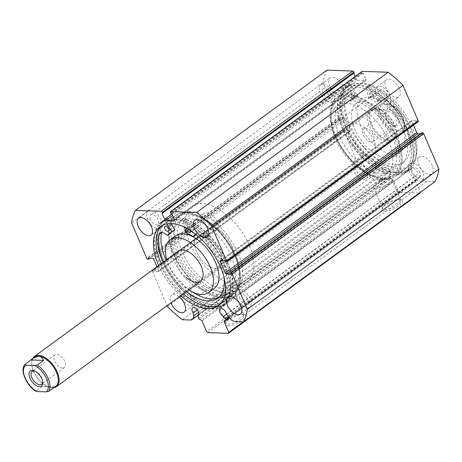 <?xml version="1.0" encoding="UTF-8"?>
<svg xmlns="http://www.w3.org/2000/svg" width="462" height="462" viewBox="0 0 462 462"><rect width="100%" height="100%" fill="white"/><g stroke="black" fill="none" stroke-linecap="round" stroke-linejoin="round"><path stroke-width="0.35" stroke-dasharray="2.31 1.73" d="M368.792 84.916L371.465 96.373A38.161 20.674 53.8 0 1 379.106 100.318L379.279 100.283A8.72 4.724 53.8 0 1 380.44 98.296A8.72 4.724 53.8 0 1 387.266 100.173L384.499 102.194A45.051 24.405 53.8 0 1 403.031 128.598A45.051 24.405 53.8 0 1 401.091 163.946A45.051 24.405 53.8 0 1 345.923 126.6A45.051 24.405 53.8 0 1 342.042 100.71L344.819 98.683A8.72 4.724 53.8 0 1 345.888 97.084A8.72 4.724 53.8 0 1 353.147 99.37L353.343 99.428A38.161 20.674 53.8 0 1 355.7 97.107A38.161 20.674 53.8 0 1 357.802 95.894L350.577 84.275A51.935 28.136 -126.2 0 0 347.568 85.996A51.935 28.136 -126.2 0 0 345.328 126.75A51.935 28.136 -126.2 0 0 408.928 169.808A51.935 28.136 -126.2 0 0 411.163 129.054A51.935 28.136 -126.2 0 0 368.792 84.916L366.019 86.943L368.693 98.4A38.161 20.674 53.8 0 1 376.334 102.345L376.507 102.31A8.72 4.724 53.8 0 1 377.668 100.323A8.72 4.724 53.8 0 1 384.494 102.2L387.266 100.173A45.051 24.405 53.8 0 1 405.803 126.571A45.051 24.405 53.8 0 1 403.863 161.919A45.051 24.405 53.8 0 1 348.695 124.573A45.051 24.405 53.8 0 1 344.814 98.677M373.313 95.611A2.916 1.582 -126.2 0 0 369.744 93.191A2.916 1.582 -126.2 0 0 369.617 95.484A2.916 1.582 -126.2 0 0 373.186 97.904A2.916 1.582 -126.2 0 0 373.313 95.611M376.085 93.584A2.916 1.582 -126.2 0 0 372.511 91.164A2.916 1.582 -126.2 0 0 372.384 93.457A2.916 1.582 -126.2 0 0 375.958 95.877A2.916 1.582 -126.2 0 0 376.085 93.584M351.536 94.849A2.916 1.582 -126.2 0 0 347.967 92.429A2.916 1.582 -126.2 0 0 347.84 94.722A2.916 1.582 -126.2 0 0 351.415 97.141A2.916 1.582 -126.2 0 0 351.536 94.849M354.308 92.822A2.916 1.582 -126.2 0 0 350.733 90.402A2.916 1.582 -126.2 0 0 350.612 92.695A2.916 1.582 -126.2 0 0 354.181 95.108A2.916 1.582 -126.2 0 0 354.308 92.822M350.577 84.275L347.811 86.302A51.935 28.136 -126.2 0 0 344.796 88.023A51.935 28.136 -126.2 0 0 342.561 128.777A51.935 28.136 -126.2 0 0 406.156 171.835A51.935 28.136 -126.2 0 0 408.396 131.081A51.935 28.136 -126.2 0 0 366.019 86.943M344.819 98.683L342.047 100.716A8.72 4.724 53.8 0 1 343.116 99.111A8.72 4.724 53.8 0 1 350.375 101.397L350.589 101.444A38.161 20.674 53.8 0 1 352.933 99.139A38.161 20.674 53.8 0 1 355.03 97.921L347.811 86.302M167.556 226.686A2.916 1.582 53.8 0 1 167.694 224.422A2.916 1.582 53.8 0 1 171.275 226.865A2.916 1.582 53.8 0 1 171.142 229.129A2.916 1.582 53.8 0 1 167.556 226.686M189.466 227.76A2.916 1.582 53.8 0 1 189.599 225.496A2.916 1.582 53.8 0 1 193.185 227.939A2.916 1.582 53.8 0 1 193.047 230.203A2.916 1.582 53.8 0 1 189.466 227.76M186.446 228.188A2.916 1.582 53.8 0 1 186.833 227.523A2.916 1.582 53.8 0 1 190.413 229.966A2.916 1.582 53.8 0 1 190.644 230.7M158.888 234.575L161.66 232.548A45.051 24.405 -126.2 0 0 161.66 232.565L161.66 232.548M166.072 260.106A45.051 24.405 -126.2 0 0 192.221 291.77M219.184 297.008A45.051 24.405 -126.2 0 0 220.64 296.084A45.051 24.405 -126.2 0 0 222.753 261.14A45.051 24.405 -126.2 0 0 204.371 234.644L201.599 236.677A8.72 4.724 -126.2 0 0 195.617 234.315M163.305 262.133A45.051 24.405 -126.2 0 0 186.348 291.545M223.983 277.171A45.051 24.405 -126.2 0 0 219.981 263.173A45.051 24.405 -126.2 0 0 201.599 236.671M184.413 227.154L183.166 221.252A51.935 28.136 53.8 0 1 225.352 265.714A51.935 28.136 53.8 0 1 222.915 306A51.935 28.136 53.8 0 1 159.119 262.468A51.935 28.136 53.8 0 1 161.556 222.187A51.935 28.136 53.8 0 1 164.842 220.351L167.614 218.324L170.871 223.527M183.166 221.252L185.938 219.219A51.935 28.136 53.8 0 1 228.124 263.687A51.935 28.136 53.8 0 1 225.687 303.967A51.935 28.136 53.8 0 1 161.891 260.441A51.935 28.136 53.8 0 1 164.322 220.16A51.935 28.136 53.8 0 1 167.614 218.324M201.599 236.677L204.371 234.65A8.72 4.724 -126.2 0 0 197.476 232.709A8.72 4.724 -126.2 0 0 196.333 234.644L196.154 234.673A38.161 20.674 -126.2 0 0 188.508 230.642L185.938 219.219M164.842 220.351L167.007 223.81M174.757 229.972A38.161 20.674 -126.2 0 0 172.459 231.271A38.161 20.674 -126.2 0 0 171.154 232.392M170.224 233.425L170.039 233.356A8.72 4.724 -126.2 0 0 162.716 231.006A8.72 4.724 -126.2 0 0 161.683 232.502M200.473 277.148A42.013 22.759 -126.2 0 0 233.281 286.111A42.013 22.759 -126.2 0 0 216.453 227.275A42.013 22.759 -126.2 0 0 183.639 218.312A42.013 22.759 -126.2 0 0 200.473 277.148M196.517 280.047A42.013 22.759 -126.2 0 0 229.325 289.01A42.013 22.759 -126.2 0 0 212.491 230.174A42.013 22.759 -126.2 0 0 179.683 221.211A42.013 22.759 -126.2 0 0 196.517 280.047M178.43 251.057L197.43 237.145A18.676 10.118 -126.2 0 0 198.256 255.053A18.676 10.118 -126.2 0 0 215.407 268.416A18.676 10.118 -126.2 0 0 219.49 267.279A18.676 10.118 -126.2 0 0 218.665 249.376A18.676 10.118 -126.2 0 0 201.519 236.007A18.676 10.118 -126.2 0 0 197.43 237.145A18.676 10.118 -126.2 0 0 204.909 263.294A18.676 10.118 -126.2 0 0 219.49 267.279A18.676 10.118 -126.2 0 0 212.012 241.129A18.676 10.118 -126.2 0 0 197.43 237.145L178.43 251.057A18.676 10.118 -126.2 0 0 185.915 277.206M175.699 235.701A32.681 17.7 -126.2 0 0 188.791 281.456A32.681 17.7 -126.2 0 0 214.31 288.432M166.713 259.638A32.681 17.7 -126.2 0 0 183.252 285.516A32.681 17.7 -126.2 0 0 188.773 289.772M195.183 284.199A49.018 26.553 -126.2 0 0 233.46 294.664A49.018 26.553 -126.2 0 0 213.825 226.022A49.018 26.553 -126.2 0 0 175.548 215.558A49.018 26.553 -126.2 0 0 195.183 284.199M185.684 291.158A49.018 26.553 -126.2 0 0 223.96 301.617A49.018 26.553 -126.2 0 0 204.325 232.975A49.018 26.553 -126.2 0 0 166.049 222.517A49.018 26.553 -126.2 0 0 185.684 291.158M392.896 158.789A42.013 22.759 53.8 0 1 386.838 173.683A42.013 22.759 53.8 0 1 352.471 163.277A42.013 22.759 53.8 0 1 331.144 120.773A42.013 22.759 53.8 0 1 337.202 105.885A42.013 22.759 53.8 0 1 371.569 116.285A42.013 22.759 53.8 0 1 392.896 158.789M396.852 155.89A42.013 22.759 53.8 0 1 390.8 170.784A42.013 22.759 53.8 0 1 356.427 160.383A42.013 22.759 53.8 0 1 335.106 117.879A42.013 22.759 53.8 0 1 341.158 102.986A42.013 22.759 53.8 0 1 375.531 113.386A42.013 22.759 53.8 0 1 396.852 155.89M367.296 117.423A18.676 10.118 53.8 0 1 369.987 110.805A18.676 10.118 53.8 0 1 385.262 115.431A18.676 10.118 53.8 0 1 394.739 134.321A18.676 10.118 53.8 0 1 392.047 140.939A18.676 10.118 53.8 0 1 376.773 136.319A18.676 10.118 53.8 0 1 367.296 117.423M348.296 131.335A18.676 10.118 53.8 0 1 350.987 124.717A18.676 10.118 53.8 0 1 366.268 129.337A18.676 10.118 53.8 0 1 375.745 148.227A18.676 10.118 53.8 0 1 373.053 154.851A18.676 10.118 53.8 0 1 357.773 150.225A18.676 10.118 53.8 0 1 348.296 131.335M399.491 144.716A32.681 17.7 53.8 0 1 394.779 156.295A32.681 17.7 53.8 0 1 368.047 148.204A32.681 17.7 53.8 0 1 351.461 115.148A32.681 17.7 53.8 0 1 356.173 103.563A32.681 17.7 53.8 0 1 382.906 111.654A32.681 17.7 53.8 0 1 399.491 144.716M405.03 140.656A32.681 17.7 53.8 0 1 400.323 152.241A32.681 17.7 53.8 0 1 373.591 144.15A32.681 17.7 53.8 0 1 357.005 111.088A32.681 17.7 53.8 0 1 361.711 99.509A32.681 17.7 53.8 0 1 388.444 107.6A32.681 17.7 53.8 0 1 405.03 140.656M401.998 159.061A49.018 26.553 53.8 0 1 394.935 176.432A49.018 26.553 53.8 0 1 354.833 164.299A49.018 26.553 53.8 0 1 329.955 114.709A49.018 26.553 53.8 0 1 337.023 97.332A49.018 26.553 53.8 0 1 377.119 109.471A49.018 26.553 53.8 0 1 401.998 159.061M411.498 152.102A49.018 26.553 53.8 0 1 404.435 169.479A49.018 26.553 53.8 0 1 364.333 157.34A49.018 26.553 53.8 0 1 339.454 107.756A49.018 26.553 53.8 0 1 346.517 90.379A49.018 26.553 53.8 0 1 386.619 102.518A49.018 26.553 53.8 0 1 411.498 152.102M226.415 314.131L417.966 173.885A4.787 2.593 -126.2 0 0 417.544 172.47A4.787 2.593 -126.2 0 0 411.682 168.503A4.787 2.593 -126.2 0 0 411.475 172.262A4.787 2.593 -126.2 0 0 415.142 176.23L416.932 178.586A0.936 0.508 53.8 0 1 417.134 178.933A0.936 0.508 53.8 0 1 417.111 179.654L415.8 180.74A0.936 0.508 -126.2 0 0 415.771 181.462L229.354 317.954M343.849 130.954A1.167 0.629 53.8 0 1 343.901 130.041A1.167 0.629 53.8 0 1 344.155 129.966L152.604 270.218A1.167 0.629 -126.2 0 0 152.35 270.287A1.167 0.629 -126.2 0 0 152.298 271.206L343.849 130.954L359.009 166.326A79.36 42.989 53.8 0 0 373.885 179.487L381.982 179.77A8.374 4.533 -126.2 0 0 383.812 179.262A8.374 4.533 -126.2 0 0 384.99 175.745L384.725 172.719A4.787 2.593 53.8 0 1 383.934 171.292A4.787 2.593 53.8 0 1 384.136 167.539A4.787 2.593 53.8 0 1 389.997 171.506A4.787 2.593 53.8 0 1 389.789 175.26A4.787 2.593 53.8 0 1 389.674 175.341L389.882 177.639L198.325 317.885M198.348 315.425L389.674 175.341M384.679 211.007A11.163 3.684 -23.2 0 0 398.308 206.41A11.163 3.684 -23.2 0 0 401.357 200.156A11.163 3.684 -23.2 0 0 399.821 199.919A11.163 3.684 -23.2 0 0 389.512 202.662A11.163 3.684 -23.2 0 0 382.126 208.402A11.163 3.684 -23.2 0 0 384.679 211.007M398.596 199.486A9.997 3.298 156.8 0 1 399.971 199.7A9.997 3.298 156.8 0 1 401.004 200.508A9.997 3.298 156.8 0 1 395.818 206.156A9.997 3.298 156.8 0 1 385.037 209.413A9.997 3.298 156.8 0 1 382.628 208.385A9.997 3.298 156.8 0 1 382.75 207.08A9.997 3.298 156.8 0 1 389.362 201.94A9.997 3.298 156.8 0 1 398.596 199.486M227.951 325.756A11.163 3.684 -23.2 0 0 241.586 321.159A11.163 3.684 -23.2 0 0 244.635 314.905A11.163 3.684 -23.2 0 0 243.099 314.668A11.163 3.684 -23.2 0 0 232.784 317.411A11.163 3.684 -23.2 0 0 225.404 323.152A11.163 3.684 -23.2 0 0 227.951 325.756M241.874 314.235A9.997 3.298 156.8 0 1 243.249 314.449A9.997 3.298 156.8 0 1 244.282 315.257A9.997 3.298 156.8 0 1 239.097 320.905A9.997 3.298 156.8 0 1 228.309 324.162A9.997 3.298 156.8 0 1 225.901 323.134A9.997 3.298 156.8 0 1 226.028 321.829A9.997 3.298 156.8 0 1 232.64 316.689A9.997 3.298 156.8 0 1 241.874 314.235M174.174 254.048A47.852 25.924 53.8 0 1 196.367 215.719A47.852 25.924 53.8 0 1 234.835 256.173A47.852 25.924 53.8 0 1 239.599 274.763A47.852 25.924 53.8 0 1 214.795 295.258A47.852 25.924 53.8 0 1 174.174 254.048M234.887 255.567A46.685 25.289 -126.2 0 0 197.355 216.101A46.685 25.289 -126.2 0 0 177.714 216.863A46.685 25.289 -126.2 0 0 175.704 253.494A46.685 25.289 -126.2 0 0 221.76 294.987C222.182 293.896 223.435 293.214 225.508 292.954L226.062 293.174L223.539 295.051A46.685 25.289 -126.2 0 0 232.871 292.198A46.685 25.289 -126.2 0 0 239.535 273.706A46.685 25.289 -126.2 0 0 234.887 255.567M396.304 137.947A47.852 25.924 -126.2 0 0 355.688 96.737A47.852 25.924 -126.2 0 0 330.884 117.233A47.852 25.924 -126.2 0 0 335.649 135.822A47.852 25.924 -126.2 0 0 374.116 176.276A47.852 25.924 -126.2 0 0 396.304 137.947M335.597 136.429A46.685 25.289 53.8 0 1 330.948 118.289A46.685 25.289 53.8 0 1 337.607 99.798A46.685 25.289 53.8 0 1 394.773 138.502A46.685 25.289 53.8 0 1 392.764 175.133A46.685 25.289 53.8 0 1 383.425 177.986C382.975 179.002 381.733 179.695 379.7 180.059L379.129 179.805L381.652 177.922A46.685 25.289 53.8 0 1 373.123 175.895A46.685 25.289 53.8 0 1 335.597 136.429M223.516 299.081A2.333 0.768 156.8 0 1 224.723 297.765A2.333 0.768 156.8 0 1 227.24 297.002A2.333 0.768 156.8 0 1 227.806 297.245A2.333 0.768 156.8 0 1 226.594 298.562A2.333 0.768 156.8 0 1 224.076 299.324A2.333 0.768 156.8 0 1 223.516 299.081L221.76 294.987L222.517 295.674L223.539 295.051M384.603 181.791A2.333 0.768 156.8 0 1 385.164 182.028A2.333 0.768 156.8 0 1 383.951 183.35A2.333 0.768 156.8 0 1 381.433 184.107A2.333 0.768 156.8 0 1 380.873 183.87A2.333 0.768 156.8 0 1 382.086 182.554A2.333 0.768 156.8 0 1 384.603 181.791M383.038 178.147L381.652 177.922M232.756 292.966A9.997 3.298 156.8 0 1 235.164 293.994A9.997 3.298 156.8 0 1 229.978 299.636A9.997 3.298 156.8 0 1 219.196 302.893A9.997 3.298 156.8 0 1 216.788 301.871A9.997 3.298 156.8 0 1 221.974 296.223A9.997 3.298 156.8 0 1 232.756 292.966M389.483 178.217A9.997 3.298 156.8 0 1 391.892 179.244A9.997 3.298 156.8 0 1 386.706 184.887A9.997 3.298 156.8 0 1 375.924 188.144A9.997 3.298 156.8 0 1 373.51 187.122A9.997 3.298 156.8 0 1 378.696 181.479A9.997 3.298 156.8 0 1 389.483 178.217M173.4 254.019A49.076 26.582 -126.2 0 0 233.495 294.71A49.076 26.582 -126.2 0 0 235.608 256.202A49.076 26.582 -126.2 0 0 175.514 215.511A49.076 26.582 -126.2 0 0 173.4 254.019M163.9 260.978A49.076 26.582 -126.2 0 0 223.995 301.663A49.076 26.582 -126.2 0 0 226.109 263.155A49.076 26.582 -126.2 0 0 166.014 222.47A49.076 26.582 -126.2 0 0 163.9 260.978M162.457 260.926A51.351 27.818 -126.2 0 0 225.34 303.499A51.351 27.818 -126.2 0 0 227.552 263.207A51.351 27.818 -126.2 0 0 164.668 220.634A51.351 27.818 -126.2 0 0 162.457 260.926M159.529 263.069A51.351 27.818 -126.2 0 0 222.413 305.642A51.351 27.818 -126.2 0 0 224.624 265.35A51.351 27.818 -126.2 0 0 161.74 222.776A51.351 27.818 -126.2 0 0 159.529 263.069M161.209 263.663A49.076 26.582 -126.2 0 0 183.27 293.797M219.71 304.689A49.076 26.582 -126.2 0 0 221.067 303.805A49.076 26.582 -126.2 0 0 223.181 265.298A49.076 26.582 -126.2 0 0 163.086 224.613A49.076 26.582 -126.2 0 0 161.833 225.641M158.599 265.581A49.076 26.582 -126.2 0 0 180.659 295.715M397.083 137.976A49.076 26.582 -126.2 0 0 336.989 97.286A49.076 26.582 -126.2 0 0 334.875 135.793A49.076 26.582 -126.2 0 0 394.97 176.484A49.076 26.582 -126.2 0 0 397.083 137.976M406.583 131.017A49.076 26.582 -126.2 0 0 346.483 90.333A49.076 26.582 -126.2 0 0 344.369 128.84A49.076 26.582 -126.2 0 0 404.469 169.525A49.076 26.582 -126.2 0 0 406.583 131.017M408.021 131.069A51.351 27.818 -126.2 0 0 345.143 88.496A51.351 27.818 -126.2 0 0 342.931 128.788A51.351 27.818 -126.2 0 0 405.815 171.362A51.351 27.818 -126.2 0 0 408.021 131.069M410.955 128.927A51.351 27.818 -126.2 0 0 348.071 86.354A51.351 27.818 -126.2 0 0 345.859 126.646A51.351 27.818 -126.2 0 0 408.743 169.219A51.351 27.818 -126.2 0 0 410.955 128.927M409.511 128.875A49.076 26.582 -126.2 0 0 349.411 88.19A49.076 26.582 -126.2 0 0 347.303 126.698A49.076 26.582 -126.2 0 0 407.397 167.383A49.076 26.582 -126.2 0 0 409.511 128.875M412.121 126.963A49.076 26.582 -126.2 0 0 352.027 86.279A49.076 26.582 -126.2 0 0 349.913 124.786A49.076 26.582 -126.2 0 0 410.008 165.471A49.076 26.582 -126.2 0 0 412.121 126.963M343.07 86.637A10.505 5.688 -126.2 0 0 330.209 77.928A10.505 5.688 -126.2 0 0 329.758 86.175A10.505 5.688 -126.2 0 0 342.619 94.883A10.505 5.688 -126.2 0 0 343.07 86.637M333.576 93.595A10.505 5.688 -126.2 0 0 320.709 84.887A10.505 5.688 -126.2 0 0 320.258 93.128A10.505 5.688 -126.2 0 0 333.119 101.836A10.505 5.688 -126.2 0 0 333.576 93.595M399.289 88.606A10.505 5.688 -126.2 0 0 386.428 79.897A10.505 5.688 -126.2 0 0 385.978 88.144A10.505 5.688 -126.2 0 0 398.839 96.853A10.505 5.688 -126.2 0 0 399.289 88.606M389.789 95.565A10.505 5.688 -126.2 0 0 376.928 86.856A10.505 5.688 -126.2 0 0 376.478 95.097A10.505 5.688 -126.2 0 0 389.339 103.806A10.505 5.688 -126.2 0 0 389.789 95.565M376.056 163.606A10.505 5.688 -126.2 0 0 363.196 154.897A10.505 5.688 -126.2 0 0 362.745 163.138A10.505 5.688 -126.2 0 0 375.606 171.847A10.505 5.688 -126.2 0 0 376.056 163.606M366.562 170.559A10.505 5.688 -126.2 0 0 353.696 161.85A10.505 5.688 -126.2 0 0 353.245 170.091A10.505 5.688 -126.2 0 0 366.106 178.8A10.505 5.688 -126.2 0 0 366.562 170.559M432.276 165.575A10.505 5.688 -126.2 0 0 419.415 156.866A10.505 5.688 -126.2 0 0 418.965 165.107A10.505 5.688 -126.2 0 0 431.826 173.816A10.505 5.688 -126.2 0 0 432.276 165.575M422.776 172.528A10.505 5.688 -126.2 0 0 409.915 163.819A10.505 5.688 -126.2 0 0 409.465 172.06A10.505 5.688 -126.2 0 0 422.326 180.769A10.505 5.688 -126.2 0 0 422.776 172.528M161.019 219.935A10.505 5.688 -126.2 0 0 148.152 211.226A10.505 5.688 -126.2 0 0 147.701 219.467A10.505 5.688 -126.2 0 0 160.562 228.176A10.505 5.688 -126.2 0 0 161.019 219.935M217.238 221.904A10.505 5.688 -126.2 0 0 204.371 213.196A10.505 5.688 -126.2 0 0 203.921 221.437A10.505 5.688 -126.2 0 0 216.782 230.145A10.505 5.688 -126.2 0 0 217.238 221.904M179.164 296.806A10.505 5.688 -126.2 0 0 171.645 295.143A10.505 5.688 -126.2 0 0 170.957 302.812M194.005 296.899A10.505 5.688 -126.2 0 0 181.144 288.19A10.505 5.688 -126.2 0 0 180.688 296.431A10.505 5.688 -126.2 0 0 193.555 305.139A10.505 5.688 -126.2 0 0 194.005 296.899M250.225 298.868A10.505 5.688 -126.2 0 0 237.358 290.159A10.505 5.688 -126.2 0 0 236.908 298.4A10.505 5.688 -126.2 0 0 249.769 307.109A10.505 5.688 -126.2 0 0 250.225 298.868M239.795 298.504A5.954 3.222 53.8 0 1 240.049 293.832A5.954 3.222 53.8 0 1 247.337 298.77A5.954 3.222 53.8 0 1 247.083 303.436A5.954 3.222 53.8 0 1 239.795 298.504M419.894 172.43A5.954 3.222 -126.2 0 0 412.606 167.492A5.954 3.222 -126.2 0 0 412.347 172.164A5.954 3.222 -126.2 0 0 419.64 177.096A5.954 3.222 -126.2 0 0 419.894 172.43M183.576 296.535A5.954 3.222 53.8 0 1 183.83 291.863A5.954 3.222 53.8 0 1 191.118 296.8A5.954 3.222 53.8 0 1 190.864 301.467A5.954 3.222 53.8 0 1 183.576 296.535M363.675 170.461A5.954 3.222 -126.2 0 0 356.387 165.523A5.954 3.222 -126.2 0 0 356.133 170.195A5.954 3.222 -126.2 0 0 363.421 175.127A5.954 3.222 -126.2 0 0 363.675 170.461M206.803 221.535A5.954 3.222 53.8 0 1 207.063 216.869A5.954 3.222 53.8 0 1 214.351 221.8A5.954 3.222 53.8 0 1 214.097 226.472A5.954 3.222 53.8 0 1 206.803 221.535M386.908 95.461A5.954 3.222 -126.2 0 0 379.62 90.529A5.954 3.222 -126.2 0 0 379.36 95.195A5.954 3.222 -126.2 0 0 386.648 100.133A5.954 3.222 -126.2 0 0 386.908 95.461M150.589 219.565A5.954 3.222 53.8 0 1 150.843 214.899A5.954 3.222 53.8 0 1 158.131 219.831A5.954 3.222 53.8 0 1 157.877 224.503A5.954 3.222 53.8 0 1 150.589 219.565M330.688 93.491A5.954 3.222 -126.2 0 0 323.4 88.56A5.954 3.222 -126.2 0 0 323.146 93.226A5.954 3.222 -126.2 0 0 330.434 98.163A5.954 3.222 -126.2 0 0 330.688 93.491M158.61 270.628A1.167 0.629 53.8 0 1 158.558 271.541A1.167 0.629 53.8 0 1 158.304 271.616L349.855 131.364A1.167 0.629 -126.2 0 0 350.109 131.295A1.167 0.629 -126.2 0 0 350.161 130.376L158.61 270.628L156.959 266.776M152.604 270.218L153.118 270.235L153.644 271.448L158.304 271.616M152.298 271.206L167.065 305.665M243.076 321.864L420.328 192.088L415.771 181.462M420.328 192.088L420.201 192.481M207.756 332.6L399.307 192.348L420.022 193.076M399.307 192.348L398.134 191.308L206.583 331.56M202.027 320.934L393.584 180.688L398.134 191.308M393.584 180.688A0.936 0.508 -126.2 0 0 392.925 179.943L201.374 320.189M199.076 318.976L390.627 178.725L392.925 179.943M390.627 178.725A0.936 0.508 53.8 0 1 389.882 177.639M349.855 131.364L345.195 131.202L344.675 129.984L344.155 129.966M153.748 259.286L345.299 119.034L350.161 130.376M345.299 119.034A1.167 0.629 -126.2 0 0 344.126 117.995L152.576 258.246M147.915 259.28L339.466 119.029L339.986 119.052L339.466 117.833L344.126 117.995M339.466 119.029A1.167 0.629 53.8 0 1 338.294 117.995L146.743 258.241M327.009 70.114A79.36 42.989 53.8 0 0 323.134 82.623L338.294 117.995M353.655 73.256L353.436 72.736L354.319 72.771M171.939 214.004L356.167 79.118L355.064 76.542M356.167 79.118A1.167 0.629 -126.2 0 0 357.345 80.157L172.557 215.454M174.474 220.403L365.627 80.446L357.345 80.157M365.627 80.446A1.167 0.629 -126.2 0 0 365.881 80.376A1.167 0.629 -126.2 0 0 365.933 79.458L174.382 219.71M170.455 212.589L362.006 72.338L362.312 73.048L363.201 73.077L365.933 79.458M362.006 72.338A1.167 0.629 53.8 0 1 362.058 71.425M418.133 121.708A1.167 0.629 53.8 0 1 417.879 121.777L226.328 262.029M220.628 260.632L412.179 120.38L416.839 120.542L417.359 121.76L417.879 121.777M412.179 120.38A1.167 0.629 -126.2 0 0 411.925 120.455A1.167 0.629 -126.2 0 0 411.873 121.367L221.621 260.666M413.478 125.115L411.873 121.367M422.049 132.698L422.568 133.911L420.489 133.841M235.377 321.592L426.928 181.347L435.025 181.63M426.928 181.347A8.374 4.533 53.8 0 1 420.322 176.986L417.966 173.885M323.134 82.623L131.583 222.869M167.458 306.577L359.009 166.326M373.885 179.487L182.334 319.739M422.568 133.911L231.017 274.162M416.839 120.542L225.289 260.793M417.359 121.76L225.808 262.006M339.986 119.052L149.994 258.154M339.466 117.833L147.915 258.085M345.195 131.202L153.644 271.448M344.675 129.984L153.118 270.235M362.312 73.048L170.761 213.3M363.201 73.077L171.645 213.328M353.436 72.736L161.879 212.988M197.349 309.91L384.725 172.719M226.553 314.31L415.142 176.23M62.601 368.052A7.935 4.297 53.8 0 1 55.313 362.37A7.935 4.297 53.8 0 1 54.961 354.764A7.935 4.297 53.8 0 1 56.699 354.279A7.935 4.297 53.8 0 1 63.987 359.962A7.935 4.297 53.8 0 1 64.339 367.567A7.935 4.297 53.8 0 1 62.601 368.052M55.694 386.486A18.087 9.8 53.8 0 1 51.738 387.583A18.087 9.8 53.8 0 1 48.083 386.781A18.087 9.8 53.8 0 1 31.739 364.46A18.087 9.8 53.8 0 1 34.321 357.293M53.494 387.762A18.676 10.118 53.8 0 1 52.35 387.803A18.676 10.118 53.8 0 1 48.579 386.971A18.676 10.118 53.8 0 1 31.711 363.929A18.676 10.118 53.8 0 1 32.663 358.535M395.57 125.86A9.338 5.059 -126.2 0 0 398.019 117.966A9.338 5.059 -126.2 0 0 388.629 109.656A9.338 5.059 -126.2 0 0 385.25 113.923A9.338 5.059 -126.2 0 0 393.688 125.445A9.338 5.059 -126.2 0 0 395.57 125.86M388.196 111.567A7.935 4.297 53.8 0 1 395.484 117.25A7.935 4.297 53.8 0 1 395.836 124.861A7.935 4.297 53.8 0 1 394.098 125.341A7.935 4.297 53.8 0 1 392.498 124.988A7.935 4.297 53.8 0 1 385.331 115.194A7.935 4.297 53.8 0 1 386.463 112.052A7.935 4.297 53.8 0 1 388.196 111.567M365.402 128.257A7.935 4.297 53.8 0 1 372.69 133.94A7.935 4.297 53.8 0 1 373.042 141.551A7.935 4.297 53.8 0 1 371.304 142.03A7.935 4.297 53.8 0 1 364.016 136.354A7.935 4.297 53.8 0 1 363.663 128.742A7.935 4.297 53.8 0 1 365.402 128.257M372.308 109.829L373.29 109.107L373.088 109.592C372.973 108.945 374.035 108.657 376.27 108.726L385.574 110.031L391.909 105.394L392.001 104.92C401.328 110.493 408.2 125.624 403.349 131.578L403.193 131.722A18.087 9.8 -126.2 0 0 391.909 105.394L391.204 104.759A16.921 9.165 53.8 0 1 402.824 118.133A16.921 9.165 53.8 0 1 402.494 131.093L403.193 131.722L394.663 138.3L389.726 140.119A18.087 9.8 53.8 0 1 373.111 127.171A18.087 9.8 53.8 0 1 372.308 109.829A18.087 9.8 53.8 0 1 376.27 108.726A18.087 9.8 53.8 0 1 379.92 109.534A18.087 9.8 53.8 0 1 396.263 131.855A18.087 9.8 53.8 0 1 393.682 139.022A18.087 9.8 53.8 0 1 389.726 140.119C387.474 140.009 385.689 138.612 384.372 135.92L390.708 131.283L392.989 130.758A16.921 9.165 53.8 0 1 381.375 117.383A16.921 9.165 53.8 0 1 381.704 104.429L379.423 104.955A18.087 9.8 -126.2 0 0 390.708 131.283M389.547 140.916A18.676 10.118 53.8 0 1 372.395 127.552A18.676 10.118 53.8 0 1 371.569 109.65A18.676 10.118 53.8 0 1 375.658 108.512A18.676 10.118 53.8 0 1 379.423 109.344A18.676 10.118 53.8 0 1 396.298 132.386A18.676 10.118 53.8 0 1 393.63 139.778A18.676 10.118 53.8 0 1 389.547 140.916M225.826 292.723A46.685 25.289 53.8 0 1 182.946 259.309A46.685 25.289 53.8 0 1 180.885 214.547A46.685 25.289 53.8 0 1 191.101 211.706A46.685 25.289 53.8 0 1 233.974 245.12A46.685 25.289 53.8 0 1 236.042 289.882A46.685 25.289 53.8 0 1 225.826 292.723M236.902 284.609A46.685 25.289 53.8 0 1 194.028 251.195A46.685 25.289 53.8 0 1 191.967 206.433A46.685 25.289 53.8 0 1 202.183 203.592A46.685 25.289 53.8 0 1 245.056 237.006A46.685 25.289 53.8 0 1 247.124 281.768A46.685 25.289 53.8 0 1 236.902 284.609M226.49 260.302A18.676 10.118 53.8 0 1 209.338 246.939A18.676 10.118 53.8 0 1 208.512 229.031A18.676 10.118 53.8 0 1 212.601 227.893A18.676 10.118 53.8 0 1 229.747 241.262A18.676 10.118 53.8 0 1 230.573 259.165A18.676 10.118 53.8 0 1 226.49 260.302M385.574 110.031L373.088 109.592L379.423 104.955M402.494 131.093L392.989 130.758M396.864 136.359L384.372 135.92M391.204 104.759L381.704 104.429M53.852 387.497L51.738 387.583L42.429 386.284L36.094 390.921L36.001 391.389M54.914 386.723L42.429 386.284M34.945 371.136A7.935 4.297 53.8 0 1 35.505 371.321A7.935 4.297 53.8 0 1 42.677 381.115A7.935 4.297 53.8 0 1 42.683 381.71M371.257 96.119L368.485 98.146M357.79 95.646L355.024 97.678M357.802 95.894L355.03 97.921M353.147 99.37L350.375 101.397M379.106 100.318L376.334 102.345M371.465 96.373L368.693 98.4M379.279 100.283L376.507 102.31M185.528 232.421L188.3 230.388M185.736 232.675L188.508 230.642M193.382 236.7L196.154 234.673M167.273 235.383L170.039 233.356M228.344 316.666L416.932 178.586M190.431 320.022L381.982 179.77M198.62 312.202L384.99 175.745M228.771 317.232L420.322 176.986M228.99 317.515L415.8 180.74M417.111 179.654L228.927 317.434M24.809 364.587A18.087 9.8 -126.2 0 0 36.094 390.921M372.511 91.164L369.744 93.191M350.733 90.402L347.967 92.429M403.863 161.919L401.091 163.946M408.928 169.808L406.156 171.835M347.568 85.996L344.796 88.023M354.181 95.108L351.415 97.141M375.958 95.877L373.186 97.904M355.7 97.107L352.933 99.139M357.813 95.888L355.041 97.915M345.888 97.084L343.116 99.111M380.44 98.296L377.668 100.323M379.25 100.335L376.478 102.362M164.922 226.449L167.694 224.422M186.833 227.523L189.599 225.496M217.868 298.111L220.64 296.084M222.915 306L225.687 303.967M161.556 222.187L164.322 220.16M190.28 232.23L193.047 230.203M168.37 231.156L171.142 229.129M194.71 234.742L197.476 232.709M169.687 233.298L172.459 231.271M159.944 233.039L162.716 231.006M233.281 286.111L229.325 289.01M233.46 294.664L223.96 301.617M175.548 215.558L166.049 222.517M219.49 267.279L200.496 281.191L219.49 267.279M183.639 218.312L179.683 221.211M386.838 173.683L390.8 170.784M350.987 124.717L369.987 110.805M394.779 156.295L400.323 152.241M394.935 176.432L404.435 169.479M337.023 97.332L346.517 90.379M356.173 103.563L361.711 99.509M373.053 154.851L392.047 140.939M337.202 105.885L341.158 102.986M220.131 308.755L411.682 168.503M192.585 307.79L384.136 167.539M198.238 315.511L389.789 175.26M399.971 199.7L401.357 200.156M243.249 314.449L244.635 314.905M197.355 216.101L196.367 215.719M330.948 118.289L330.884 117.233M226.062 293.174L227.806 297.245M383.437 178.003L385.164 182.028M235.164 293.994L244.282 315.257M391.892 179.244L401.004 200.508M223.995 301.663L233.495 294.71M222.413 305.642L225.34 303.499M218.457 305.717L221.067 303.805M346.483 90.333L336.989 97.286M348.071 86.354L345.143 88.496M352.027 86.279L349.411 88.19M320.709 84.887L330.209 77.928M376.928 86.856L386.428 79.897M353.696 161.85L363.196 154.897M409.915 163.819L419.415 156.866M148.152 211.226L138.658 218.18M204.371 213.196L194.877 220.149M181.144 288.19L171.645 295.143M237.358 290.159L227.864 297.112M412.606 167.492L240.049 293.832M356.387 165.523L183.83 291.863M379.62 90.529L207.063 216.869M323.4 88.56L150.843 214.899M177.714 216.863L337.607 99.798M232.871 292.198L392.764 175.133M330.434 98.163L157.877 224.503M386.648 100.133L214.097 226.472M363.421 175.127L190.864 301.467M419.64 177.096L247.083 303.436M249.769 307.109L240.275 314.062M193.555 305.139L184.055 312.093M216.782 230.145L207.282 237.098M160.562 228.176L151.068 235.129M422.326 180.769L431.826 173.816M366.106 178.8L375.606 171.847M389.339 103.806L398.839 96.853M333.119 101.836L342.619 94.883M174.33 220.622L365.881 80.376M220.368 260.701L411.925 120.455M158.558 271.541L350.109 131.295M152.35 270.287L343.901 130.041M410.008 165.471L407.397 167.383M408.743 169.219L405.815 171.362M404.469 169.525L394.97 176.484M160.47 226.524L163.086 224.613M161.74 222.776L164.668 220.634M166.014 222.47L175.514 215.511M373.51 187.122L382.628 208.385M216.788 301.871L225.901 323.134M379.129 179.805L380.873 183.87M373.123 175.895L374.116 176.276M239.535 273.706L239.599 274.763M226.028 321.829L225.404 323.152M382.75 207.08L382.126 208.402M198.793 314.726L383.812 179.262M54.961 354.764L32.167 371.454M373.042 141.551L395.836 124.861M180.885 214.547L191.967 206.433M208.512 229.031L371.569 109.65M230.573 259.165L393.63 139.778M236.042 289.882L247.124 281.768M379.92 109.534L379.423 109.344M396.263 131.855L396.298 132.386M393.682 139.022L394.663 138.3M363.663 128.742L386.463 112.052M392.498 124.988L393.688 125.445M385.331 115.194L385.25 113.923M48.083 386.781L48.579 386.971M31.739 364.46L31.711 363.929M64.339 367.567L41.545 384.263M35.505 371.321L34.315 370.865M42.677 381.115L42.752 382.386"/><path stroke-width="0.69" d="M167.007 223.81L171.991 231.999A38.161 20.674 -126.2 0 0 169.687 233.298A38.161 20.674 -126.2 0 0 167.481 235.429L167.273 235.383A8.72 4.724 -126.2 0 0 159.944 233.039A8.72 4.724 -126.2 0 0 158.899 234.586A45.051 24.405 -126.2 0 0 162.526 260.354A45.051 24.405 -126.2 0 0 163.305 262.133M170.871 223.527L174.786 229.781L172.014 231.982L174.775 229.96M164.784 228.713A2.916 1.582 53.8 0 1 164.922 226.449A2.916 1.582 53.8 0 1 168.509 228.898A2.916 1.582 53.8 0 1 168.37 231.156A2.916 1.582 53.8 0 1 164.784 228.713M190.644 230.7A2.916 1.582 53.8 0 1 190.28 232.23A2.916 1.582 53.8 0 1 186.694 229.787A2.916 1.582 53.8 0 1 186.446 228.188M161.683 232.502A8.72 4.724 -126.2 0 0 161.665 232.553A45.051 24.405 -126.2 0 0 165.298 258.327A45.051 24.405 -126.2 0 0 166.072 260.106M192.221 291.77A45.051 24.405 -126.2 0 0 219.184 297.008M186.348 291.545A45.051 24.405 -126.2 0 0 217.868 298.111A45.051 24.405 -126.2 0 0 223.983 277.171M195.617 234.315A8.72 4.724 -126.2 0 0 194.71 234.742A8.72 4.724 -126.2 0 0 193.561 236.671L193.382 236.7A38.161 20.674 -126.2 0 0 185.736 232.675L184.413 227.154M158.899 234.586L161.665 232.553M171.154 232.392A38.161 20.674 -126.2 0 0 170.253 233.402L170.224 233.425M185.915 277.206A18.676 10.118 -126.2 0 0 200.496 281.191A18.676 10.118 -126.2 0 0 193.012 255.041A18.676 10.118 -126.2 0 0 178.43 251.057L34.373 356.531A18.676 10.118 53.8 0 1 38.462 355.394A18.676 10.118 53.8 0 1 55.607 368.763A18.676 10.118 53.8 0 1 56.433 386.665A18.676 10.118 53.8 0 1 53.494 387.762M188.773 289.772A32.681 17.7 -126.2 0 0 208.772 292.486L214.31 288.432A32.681 17.7 -126.2 0 0 201.218 242.671A32.681 17.7 -126.2 0 0 175.699 235.701L170.16 239.755A32.681 17.7 -126.2 0 0 166.713 259.638M208.772 292.486A32.681 17.7 -126.2 0 0 195.68 246.725A32.681 17.7 -126.2 0 0 170.16 239.755M228.927 317.434L225.554 319.9A0.936 0.508 -126.2 0 0 225.583 319.178A0.936 0.508 -126.2 0 0 225.381 318.838L228.344 316.666M247.349 309.373L232.19 274.001A1.167 0.629 -126.2 0 0 231.012 272.961L422.568 132.715A1.167 0.629 53.8 0 1 423.741 133.755L438.9 169.127L247.349 309.373A79.36 42.989 -126.2 0 1 243.474 321.881L235.377 321.592A8.374 4.533 53.8 0 1 228.771 317.232L226.415 314.131A4.787 2.593 -126.2 0 0 225.987 312.722A4.787 2.593 -126.2 0 0 220.131 308.755A4.787 2.593 -126.2 0 0 219.924 312.508A4.787 2.593 -126.2 0 0 223.591 316.482L225.381 318.838M167.065 305.665L167.458 306.577A79.36 42.989 -126.2 0 0 182.334 319.739L190.431 320.022A8.374 4.533 -126.2 0 0 192.261 319.513A8.374 4.533 -126.2 0 0 193.439 315.996L193.168 312.97A4.787 2.593 53.8 0 1 192.377 311.544A4.787 2.593 53.8 0 1 192.585 307.79A4.787 2.593 53.8 0 1 198.446 311.758A4.787 2.593 53.8 0 1 198.238 315.511A4.787 2.593 53.8 0 1 198.123 315.586L198.348 315.425M161.833 225.641A49.076 26.582 -126.2 0 0 160.972 263.121A49.076 26.582 -126.2 0 0 161.209 263.663M183.27 293.797A49.076 26.582 -126.2 0 0 219.71 304.689M180.659 295.715A49.076 26.582 -126.2 0 0 218.457 305.717A49.076 26.582 -126.2 0 0 220.57 267.209A49.076 26.582 -126.2 0 0 160.47 226.524A49.076 26.582 -126.2 0 0 158.362 265.032A49.076 26.582 -126.2 0 0 158.599 265.581M151.519 226.888A10.505 5.688 -126.2 0 0 138.658 218.18A10.505 5.688 -126.2 0 0 138.202 226.42A10.505 5.688 -126.2 0 0 151.068 235.129A10.505 5.688 -126.2 0 0 151.519 226.888M207.738 228.857A10.505 5.688 -126.2 0 0 194.877 220.149A10.505 5.688 -126.2 0 0 194.421 228.39A10.505 5.688 -126.2 0 0 207.282 237.098A10.505 5.688 -126.2 0 0 207.738 228.857M170.957 302.812A10.505 5.688 -126.2 0 0 171.194 303.384A10.505 5.688 -126.2 0 0 184.055 312.093A10.505 5.688 -126.2 0 0 184.505 303.852A10.505 5.688 -126.2 0 0 179.164 296.806M240.725 305.821A10.505 5.688 -126.2 0 0 227.864 297.112A10.505 5.688 -126.2 0 0 227.408 305.353A10.505 5.688 -126.2 0 0 240.275 314.062A10.505 5.688 -126.2 0 0 240.725 305.821M225.554 319.9L228.99 317.515M226.357 273.995A1.167 0.629 53.8 0 1 225.185 272.961L416.736 132.71A1.167 0.629 -126.2 0 0 417.908 133.749L226.357 273.995L231.017 274.162L230.498 272.944L231.012 272.961M221.621 260.666L220.322 261.619L225.185 272.961M220.322 261.619A1.167 0.629 53.8 0 1 220.368 260.701A1.167 0.629 53.8 0 1 220.628 260.632L225.289 260.793L225.808 262.006L226.328 262.029A1.167 0.629 -126.2 0 0 226.582 261.954A1.167 0.629 -126.2 0 0 226.628 261.042L211.469 225.67A79.36 42.989 -126.2 0 0 196.598 212.508L170.761 211.602A1.167 0.629 -126.2 0 0 170.507 211.671A1.167 0.629 -126.2 0 0 170.455 212.589L170.761 213.3L171.645 213.328L174.382 219.71A1.167 0.629 53.8 0 1 174.33 220.622A1.167 0.629 53.8 0 1 174.076 220.697L174.474 220.403M172.557 215.454L165.789 220.403L174.076 220.697M165.789 220.403A1.167 0.629 53.8 0 1 164.616 219.363L171.939 214.004M162.468 212.306A1.167 0.629 -126.2 0 0 161.29 211.267L352.847 71.021A1.167 0.629 53.8 0 1 354.019 72.06L162.468 212.306L162.768 213.017L161.879 212.988L164.616 219.363M161.29 211.267L135.453 210.366A79.36 42.989 -126.2 0 0 131.583 222.869L146.743 258.241A1.167 0.629 -126.2 0 0 147.915 259.28L148.435 259.298L147.915 258.085L152.576 258.246A1.167 0.629 53.8 0 1 153.748 259.286L156.959 266.776M198.123 315.586L198.325 317.885A0.936 0.508 -126.2 0 0 199.076 318.976L201.374 320.189A0.936 0.508 53.8 0 1 202.027 320.934L206.583 331.56L207.756 332.6L228.465 333.321L228.771 332.334L224.22 321.714A0.936 0.508 53.8 0 1 224.249 320.992M420.201 192.481L420.022 193.076L228.465 333.321M352.847 71.021L327.009 70.114L135.453 210.366M162.768 213.017L354.319 72.771L354.019 72.06M355.064 76.542L353.655 73.256M170.507 211.671L362.058 71.425A1.167 0.629 53.8 0 1 362.312 71.35L170.761 211.602M226.628 261.042L418.185 120.79L403.026 85.418A79.36 42.989 53.8 0 0 388.149 72.257L362.312 71.35M418.185 120.79A1.167 0.629 53.8 0 1 418.133 121.708L226.582 261.954M416.736 132.71L413.478 125.115M420.489 133.841L417.908 133.749M422.568 132.715L422.049 132.698L230.498 272.944M438.9 169.127A79.36 42.989 53.8 0 1 435.025 181.63L243.474 321.881M388.149 72.257L196.598 212.508M211.469 225.67L403.026 85.418M228.771 332.334L243.076 321.864M149.994 258.154L148.435 259.298M193.168 312.97L197.349 309.91M223.591 316.482L226.553 314.31M32.432 370.449A9.338 5.059 -126.2 0 0 29.99 378.343A9.338 5.059 -126.2 0 0 39.38 386.654A9.338 5.059 -126.2 0 0 42.752 382.386A9.338 5.059 -126.2 0 0 34.315 370.865A9.338 5.059 -126.2 0 0 32.432 370.449M42.683 381.71A7.935 4.297 53.8 0 1 41.545 384.263A7.935 4.297 53.8 0 1 39.807 384.742A7.935 4.297 53.8 0 1 32.519 379.065A7.935 4.297 53.8 0 1 32.167 371.454A7.935 4.297 53.8 0 1 33.905 370.969A7.935 4.297 53.8 0 1 34.945 371.136M37.301 365.026L35.014 365.552A16.921 9.165 53.8 0 1 46.633 378.927A16.921 9.165 53.8 0 1 46.298 391.886L48.585 391.354A18.087 9.8 -126.2 0 0 37.301 365.026L43.63 360.389C42.313 357.704 40.535 356.3 38.282 356.19L33.339 358.01L34.321 357.293A18.087 9.8 53.8 0 1 38.282 356.19A18.087 9.8 53.8 0 1 54.897 369.138A18.087 9.8 53.8 0 1 55.694 386.486L53.852 387.497M32.663 358.535A18.676 10.118 53.8 0 1 34.373 356.531M48.585 391.354L54.712 387.202M33.339 358.01L24.809 364.587L25.514 365.223L35.014 365.552M46.298 391.886L36.798 391.551A16.921 9.165 53.8 0 1 25.179 378.176A16.921 9.165 53.8 0 1 25.514 365.223M36.094 390.921L36.798 391.551M43.63 360.389L31.145 359.95M36.001 391.389C26.681 385.816 19.802 370.691 24.653 364.737L24.809 364.587M171.985 231.757L174.752 229.724M193.561 236.671L196.171 234.76M167.481 235.429L170.253 233.402M423.741 133.755L232.19 274.001M229.354 317.954L224.22 321.714M193.439 315.996L198.62 312.202M193.532 236.723L196.188 234.771M167.469 235.447L170.235 233.414M192.261 319.513L198.793 314.726M200.496 281.191L56.433 386.665"/></g></svg>
